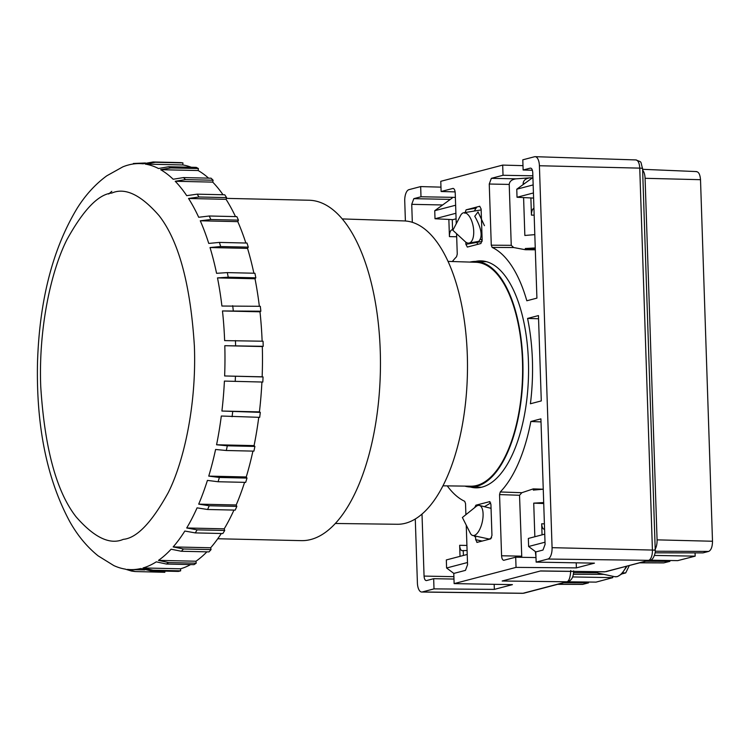 <?xml version="1.0" encoding="UTF-8"?>
<svg xmlns="http://www.w3.org/2000/svg" width="750" height="750" viewBox="0 0 750 750"><rect width="100%" height="100%" fill="white"/><g stroke="black" fill="none" stroke-linecap="round" stroke-linejoin="round"><path stroke-width="1.12" d="M335.353 523.481L397.312 524.269A151.716 66.975 -88.7 0 0 467.306 355.069A151.716 66.975 -88.7 0 0 404.166 220.922L342.225 218.925M442.969 485.822L470.794 486.197A111.994 49.434 -88.7 0 0 522.478 361.303A111.994 49.434 -88.7 0 0 475.856 262.275L448.031 261.394M464.803 486.112A112.809 49.8 -88.7 0 0 470.578 487.013A112.809 49.8 -88.7 0 0 522.844 361.209A112.809 49.8 -88.7 0 0 475.678 261.45A112.809 49.8 -88.7 0 0 469.856 262.087M482.55 260.963A113.466 50.081 -88.7 0 0 477.9 261.497M475.406 261.45A113.503 50.109 91.3 0 1 481.397 260.887A113.503 50.109 91.3 0 1 528.562 368.841A113.503 50.109 91.3 0 1 482.147 487.078A113.503 50.109 91.3 0 1 476.278 487.838A113.503 50.109 91.3 0 1 470.316 487.003M452.259 219.619L452.597 229.659L451.913 229.838A6.112 2.7 91.3 0 0 449.428 236.606L456.675 236.756M453.159 229.678L452.597 229.659M467.091 550.5L462.562 550.65A6.112 2.7 91.3 0 1 462.244 550.697A6.112 2.7 91.3 0 1 459.666 545.288L466.922 545.438M463.406 555.469L463.238 550.472M576.206 562.828L576.375 567.891L516.038 567.384L454.125 583.612L512.428 584.644L494.344 589.387L494.184 584.325M532.397 170.259L523.134 170.006L522.797 159.816L534.553 156.741A10.256 4.528 91.3 0 1 535.134 156.675A10.256 4.528 91.3 0 1 539.409 165.741L552.075 547.669A10.256 4.528 91.3 0 1 547.894 559.041L536.147 562.116L594.45 563.147L576.375 567.891M472.8 487.069A113.466 50.081 -88.7 0 0 477.422 487.809M405.394 220.988L404.738 201.037A10.256 4.528 91.3 0 1 408.919 189.666L420.666 186.581L440.972 187.144M453.084 188.4L441.112 191.503L440.775 181.312L502.688 165.094L522.994 165.647M494.344 589.387L434.006 588.881L422.259 591.966A10.256 4.528 91.3 0 1 421.716 592.031A10.256 4.528 91.3 0 1 417.403 582.966L415.284 519.009M572.634 576.938L612.788 577.641L596.062 582.122L502.181 581.006L540.6 570.938L605.034 571.772L649.734 560.212A5.128 4.566 -104.7 0 1 648.638 560.344L606.103 571.641M441.112 191.503L455.138 191.888M448.856 219.441L449.428 236.606M412.322 222.328L411.731 204.338L442.65 204.966M455.372 197.381L421.003 196.772L420.666 186.581M422.006 514.097L424.059 576.084C424.303 579.113 425.119 580.613 426.488 580.584L433.669 578.7L434.006 588.881M460.031 556.35L459.666 545.288M454.125 583.612L453.788 573.431L465.469 570.366L467.559 564.684L466.247 525.159M453.975 579.056L433.669 578.7M534.806 234.637L524.85 235.472L523.594 197.587M534.159 215.166L531.45 215.109L530.878 197.953M516.038 178.837C511.838 179.456 509.569 181.322 509.222 184.425L489.253 184.022L491.344 178.341L516.038 178.837L529.931 177.844C525.731 178.472 523.462 180.328 523.125 183.431L523.162 184.566M489.253 184.022L491.278 245.194L492.141 247.406A129.581 57.197 91.3 0 1 526.828 300.769L536.916 298.134L532.753 172.622C532.509 169.584 531.694 168.084 530.325 168.122L523.134 170.006M531.45 215.109A6.112 2.7 91.3 0 1 533.934 208.341M502.688 165.094L503.025 175.275L532.856 175.809M542.053 534.853L541.688 523.791A6.112 2.7 -88.7 0 0 544.266 529.2A6.112 2.7 -88.7 0 0 544.575 529.163M516.038 567.384L515.7 557.203L535.997 557.569M543.694 502.556L533.728 503.137L543.731 503.531M535.978 556.969L535.331 551.531M534.844 536.747L533.728 503.137M541.022 421.913L530.841 421.5L540.919 418.856L545.081 544.369L542.991 550.05L535.809 551.934L536.147 562.116M474.694 507.6L475.912 505.191L489.75 501.628M490.022 501.759L489.469 501.638L490.922 504.384L491.953 535.416L490.697 538.866L476.859 542.428M477.141 542.419L475.688 539.672L475.566 536.138M464.859 213.291L466.106 209.831L475.903 208.134M479.775 206.259L466.106 209.831M467.297 247.078L480.9 243.516L482.156 240.056L481.125 209.025L479.719 206.269M467.344 247.069L465.891 244.322L482.053 241.509M465.816 242.137L465.891 244.322M538.453 315.581L527.569 318.431A122.55 54.103 91.3 0 1 530.4 403.762L541.284 400.912L538.453 315.581M503.025 175.275L491.344 178.341M453.366 188.456L452.794 188.438C454.172 188.409 454.978 189.909 455.222 192.938L456.253 223.772M452.334 261.534A129.581 57.197 91.3 0 1 456.553 256.734L457.256 254.109L456.581 233.691M421.003 196.772L413.822 198.656L411.731 204.338M465.9 514.678L465.525 503.513L464.672 501.291A129.581 57.197 91.3 0 1 447.262 485.878M503.728 560.297L515.7 557.203M504.019 560.269C502.641 560.297 501.834 558.797 501.581 555.769L499.556 494.587L519.534 495.272L521.85 492.703L533.25 488.888L543.253 489.216L533.297 490.097L533.25 488.888M530.841 421.5A129.581 57.197 91.3 0 1 500.25 491.972L499.556 494.587M538.556 318.75L527.569 318.431M535.247 247.941L525.281 248.522L525.319 249.722L513.722 247.547L511.247 245.325L509.222 184.425M519.534 495.272L521.775 557.316M525.319 249.722L535.312 249.797M513.722 247.547L492.141 247.406M500.25 491.972L521.85 492.703M535.284 248.916L525.281 248.522M463.463 212.812A15.384 6.984 -99.9 0 0 460.584 215.484L452.859 230.259L465.113 241.566A15.384 6.984 -99.9 0 0 468.994 243.075A15.384 6.984 -99.9 0 0 469.256 243.019A15.384 6.984 -99.9 0 0 473.194 226.425A15.384 6.984 -99.9 0 0 463.725 212.756A15.384 6.984 -99.9 0 0 463.463 212.812M478.359 241.434L478.744 241.369C482.897 236.691 481.566 228.328 474.759 216.263L478.041 211.941L484.462 225.684M480.534 239.1L482.156 240.487L480.534 239.081M481.153 209.934L463.725 212.756M476.766 207.037L474.375 210.909M476.212 241.819L477.956 244.284M474.169 535.453A15.384 6.384 -77.8 0 0 482.606 520.247A15.384 6.384 -77.8 0 0 479.316 505.425A15.384 6.384 -77.8 0 0 477.956 505.472A15.384 6.384 -77.8 0 0 476.109 506.466L462.384 517.5L470.316 533.222A15.384 6.384 -77.8 0 0 472.809 535.5A15.384 6.384 -77.8 0 0 474.169 535.453M472.809 535.5L489.328 539.072L491.606 537.778M491.053 508.331L479.316 505.425M475.613 536.109L474.713 536.672L474.684 535.903M487.603 538.697L487.706 539.653M490.706 502.95L484.622 506.578M474.628 535.894L474.713 536.672M621.656 573.994L625.725 572.906L629.288 565.566M612.788 577.641L612.741 576.272M557.719 584.325L582.581 584.4L588.516 582.872L588.488 582M573.366 574.331L603.909 574.359M588.516 582.872L563.775 582.731M456.084 218.822L452.944 219.647L435.009 218.756L455.897 213.281M452.231 198.009L434.738 210.703L455.634 205.228M453.825 573.422L446.597 567.994L446.325 559.941L467.222 554.466M446.597 567.994L467.484 562.519M435.009 218.756L434.738 210.703M649.837 560.175L677.719 560.625L695.175 556.153L695.062 552.872M639.741 562.828L663.647 562.903L669.862 561.375L669.825 560.494M655.134 552.834L702.956 552.881L708.675 551.419C711.141 550.2 712.416 546.806 712.5 541.247L700.509 179.691C700.059 174.272 698.587 171.591 696.075 171.647M695.175 556.153L654.516 555.431M645.797 561.234L669.862 561.375M700.509 179.691L645.084 178.303L657.075 539.859L712.5 541.247M654.441 550.2A10.256 4.528 -88.7 0 0 657.075 539.859M645.084 178.303A10.256 4.528 -88.7 0 0 642.638 170.184M544.744 534.15L528.347 538.444L528.619 546.497L535.847 551.925M545.016 542.203L528.619 546.497M533.428 192.966L517.031 197.259L533.597 198.084M533.156 184.913L516.769 189.206L532.913 177.487M517.031 197.259L516.769 189.206M191.278 167.25A203.062 89.634 91.3 0 0 182.831 164.953L182.916 162.9A205.106 90.544 -88.7 0 0 180.666 162.6L153.066 161.981L143.062 163.8A203.062 89.634 91.3 0 0 139.828 163.594A203.062 89.634 91.3 0 0 129.684 164.662L127.425 165.253A203.062 89.634 91.3 0 0 122.784 166.884L106.781 175.809C95.391 184.162 85.528 194.963 77.194 208.219C52.716 248.766 39.487 300.216 37.5 362.55C36.131 426.094 46.913 479.166 69.844 521.747C77.597 535.528 87.019 546.891 98.1 555.834L113.784 565.556A203.062 89.634 91.3 0 0 125.166 569.1L131.588 571.069L135.216 571.547L127.425 569.4A203.062 89.634 91.3 0 0 130.659 569.606L144.713 569.925M164.897 571.125L164.841 572.297L135.216 571.547M263.044 376.931L262.144 376.819A203.062 89.634 91.3 0 0 262.312 346.547L224.803 345.703A203.062 89.634 91.3 0 1 224.634 375.966L263.044 376.931A205.106 90.544 -88.7 0 1 262.819 382.05L224.409 381.084A203.062 89.634 91.3 0 1 221.916 411.038L260.297 412.359A205.106 90.544 -88.7 0 1 259.688 417.347L221.306 416.025A203.062 89.634 91.3 0 1 216.572 444.769L227.297 445.8L254.897 446.428A205.106 90.544 -88.7 0 1 253.912 451.134L226.312 450.506L215.588 449.475A203.062 89.634 91.3 0 1 208.744 476.109L219.394 477.469L246.994 478.087A205.106 90.544 -88.7 0 1 245.672 482.372L218.072 481.744L207.422 480.394A203.062 89.634 91.3 0 1 198.694 504.131L209.231 505.763L236.831 506.391A205.106 90.544 -88.7 0 1 235.209 510.113L207.609 509.494L197.072 507.863A203.062 89.634 91.3 0 1 186.713 527.981L197.128 529.847L224.728 530.466A205.106 90.544 -88.7 0 1 222.853 533.531L195.253 532.903L184.838 531.038A203.062 89.634 91.3 0 1 173.166 546.919L183.45 548.972L211.05 549.6A205.106 90.544 -88.7 0 1 208.978 551.897L181.378 551.269L171.103 549.216A203.062 89.634 91.3 0 1 158.466 560.381L168.6 562.566L196.2 563.184A205.106 90.544 -88.7 0 1 194.006 564.656L166.406 564.038L156.272 561.844A203.062 89.634 91.3 0 1 143.062 567.947L153.038 570.206L180.638 570.834A205.106 90.544 -88.7 0 1 178.378 571.425L150.778 570.806L140.803 568.538A203.062 89.634 91.3 0 1 130.659 569.606M217.753 538.753L301.388 540.637A170.241 75.15 -88.7 0 0 380.25 350.784A170.241 75.15 -88.7 0 0 309.075 200.241L226.35 198.375M261.909 382.031A203.062 89.634 91.3 0 1 259.425 411.891L260.297 412.359M258.75 417.328A203.062 89.634 91.3 0 1 254.072 445.613L254.897 446.428M252.919 451.106A203.062 89.634 91.3 0 1 246.253 476.962L246.994 478.087M244.584 482.344A203.062 89.634 91.3 0 1 236.203 504.984L236.831 506.391M233.953 510.084A203.062 89.634 91.3 0 1 224.222 528.825L224.728 530.466M221.325 533.494A203.062 89.634 91.3 0 1 210.675 547.762L211.05 549.6M206.906 551.85A203.062 89.634 91.3 0 1 195.975 561.225L196.2 563.184M190.603 564.581A203.062 89.634 91.3 0 1 180.572 568.8L180.638 570.834M208.584 178.144A203.062 89.634 91.3 0 0 198.159 170.541L198.403 168.544A205.106 90.544 -88.7 0 0 196.228 167.363L168.628 166.734L158.475 168.506A203.062 89.634 91.3 0 0 145.322 164.1L155.325 162.281L182.916 162.9M223.022 194.747A203.062 89.634 91.3 0 0 212.719 182.119L213.112 180.234A205.106 90.544 -88.7 0 0 211.069 178.2L183.469 177.581L173.166 179.241A203.062 89.634 91.3 0 0 160.65 169.697L170.803 167.925L198.403 168.544M235.491 216.591A203.062 89.634 91.3 0 0 226.059 199.322L226.594 197.606A205.106 90.544 -88.7 0 0 224.747 194.794L197.147 194.166L186.713 195.656A203.062 89.634 91.3 0 0 175.209 181.266L185.512 179.606L213.112 180.234M245.859 243.019A203.062 89.634 91.3 0 0 237.787 221.634L238.434 220.144A205.106 90.544 -88.7 0 0 236.85 216.628L209.25 216L198.694 217.266A203.062 89.634 91.3 0 0 188.55 198.478L198.994 196.988L226.594 197.606M253.875 273.216A203.062 89.634 91.3 0 0 247.538 248.381L248.278 247.153A205.106 90.544 -88.7 0 0 247.003 243.047L219.403 242.419L208.753 243.422A203.062 89.634 91.3 0 0 200.278 220.791L210.834 219.525L238.434 220.144M259.35 306.281A203.062 89.634 91.3 0 0 255.009 278.747L255.834 277.828A205.106 90.544 -88.7 0 0 254.906 273.244L227.306 272.616L216.572 273.309A203.062 89.634 91.3 0 0 210.028 247.538L220.678 246.534L248.278 247.153M262.134 341.203A203.062 89.634 91.3 0 0 259.988 311.803L260.859 311.212A205.106 90.544 -88.7 0 0 260.306 306.3L221.916 306.038A203.062 89.634 91.3 0 0 217.5 277.894L228.234 277.2L255.834 277.828M262.312 346.547L263.212 346.312A205.106 90.544 -88.7 0 0 263.044 341.222L224.634 340.613A203.062 89.634 91.3 0 0 222.478 310.95L260.859 311.212M224.634 375.966L262.144 376.819M259.988 311.803L222.478 310.95M255.009 278.747L217.5 277.894M247.538 248.381L210.028 247.538M237.787 221.634L200.278 220.791M226.059 199.322L188.55 198.478M212.719 182.119L175.209 181.266M198.159 170.541L160.65 169.697M182.831 164.953L145.322 164.1M143.062 567.947L180.572 568.8M158.466 560.381L195.975 561.225M173.166 546.919L210.675 547.762M186.713 527.981L224.222 528.825M198.694 504.131L236.203 504.984M208.744 476.109L246.253 476.962M216.572 444.769L254.072 445.613M221.916 411.038L259.425 411.891M263.212 346.312L224.803 345.703M133.378 163.481L145.434 162.984M539.409 165.741L639.75 168.131A9.272 4.097 -88.7 0 0 635.897 159.928C642.581 162.703 640.078 160.388 642.581 168.553A5.128 0.581 178.1 0 0 639.75 168.131L652.425 550.059A5.128 0.581 -1.9 0 1 655.247 550.481C655.772 552.056 653.381 560.812 649.734 560.212M422.259 591.966L523.003 593.269A5.128 4.566 75.3 0 0 524.1 593.128L522.506 593.325A9.272 4.097 -88.7 0 0 523.003 593.269L566.616 581.831C568.922 581.569 570.3 577.781 570.759 570.469M524.1 593.128L567.694 581.7C571.556 580.613 573.534 577.003 573.619 570.891M547.894 559.041L648.638 560.344A9.272 4.097 -88.7 0 0 652.425 550.059L552.075 547.669M453.056 229.884L451.913 229.838M424.059 576.084L453.891 576.684M524.672 183.469L523.125 183.431M541.688 523.791L544.406 523.847M413.822 198.656L450.328 199.388M529.931 177.844L532.35 177.891M482.222 541.087L475.688 539.672M477.647 505.566L475.912 505.191M491.278 245.194L511.247 245.325M521.559 556.172L501.581 555.769M627.028 566.156L621.487 574.153L617.362 576.619L614.719 576.694A25.641 10.641 -77.8 0 0 616.978 576.628A25.641 10.641 -77.8 0 0 626.334 566.344M598.275 571.753A25.641 10.641 102.2 0 1 596.916 572.288A25.641 10.641 102.2 0 1 594.656 572.353L592.987 571.688M573.572 572.737L596.756 572.812M622.706 572.897L625.725 572.906M557.962 584.259L583.041 584.334M708.675 551.419L655.256 551.241M639.994 562.762L664.134 562.837M153.038 570.206A205.106 90.544 91.3 0 1 151.912 570.525A205.106 90.544 91.3 0 1 150.778 570.806M123.3 539.344C110.025 545.156 94.275 537.638 76.05 516.797C56.409 491.616 44.634 448.125 40.725 386.334C38.475 327.638 51.244 270.666 66.862 239.775C83.4 209.822 98.381 194.25 111.806 193.059C125.091 187.256 140.831 194.766 159.056 215.616C178.697 240.797 190.472 284.278 194.381 346.069C196.631 404.766 183.863 461.747 168.244 492.638C151.706 522.591 136.725 538.153 123.3 539.344M168.6 562.566A205.106 90.544 91.3 0 1 166.406 564.038M183.45 548.972A205.106 90.544 91.3 0 1 181.378 551.269M197.128 529.847A205.106 90.544 91.3 0 1 195.253 532.903M209.231 505.763A205.106 90.544 91.3 0 1 207.609 509.494M219.394 477.469A205.106 90.544 91.3 0 1 218.072 481.744M227.297 445.8A205.106 90.544 91.3 0 1 226.312 450.506M232.697 411.741A205.106 90.544 91.3 0 1 232.088 416.728M235.219 381.431A205.106 90.544 -88.7 0 0 235.444 376.312M235.612 345.694A205.106 90.544 -88.7 0 0 235.444 340.594M232.706 305.681A205.106 90.544 91.3 0 1 233.269 310.594M227.306 272.616A205.106 90.544 91.3 0 1 228.234 277.2M219.403 242.419A205.106 90.544 91.3 0 1 220.678 246.534M209.25 216A205.106 90.544 91.3 0 1 210.834 219.525M197.147 194.166A205.106 90.544 91.3 0 1 198.994 196.988M183.469 177.581A205.106 90.544 91.3 0 1 185.512 179.606M168.628 166.734A205.106 90.544 91.3 0 1 170.803 167.925M153.066 161.981A205.106 90.544 91.3 0 1 155.325 162.281M470.578 487.013L481.397 487.256M475.678 261.45L486.487 261.694M655.247 550.481L642.581 168.553M540.319 571.013L604.481 571.838M635.897 159.928L535.134 156.675M522.506 593.325L421.716 592.031M468.994 243.075L478.556 241.406M614.719 576.694L594.656 572.353M696.638 171.581L642.6 169.312M111.797 191.344L108.694 194.025M139.828 163.594L143.391 163.678"/></g></svg>
